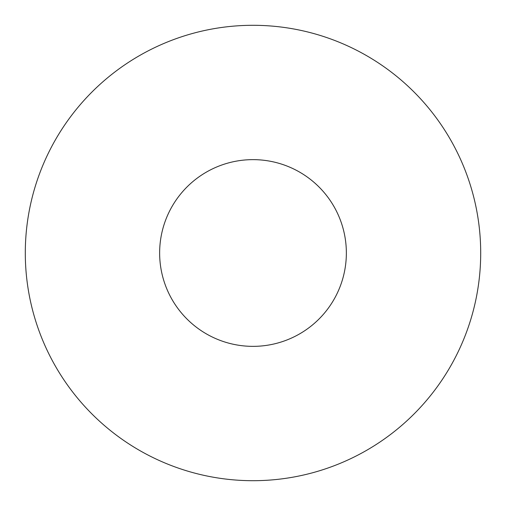 <?xml version="1.0" encoding="UTF-8"?>
<svg xmlns="http://www.w3.org/2000/svg" width="506" height="506" viewBox="0 0 506 506"><rect width="100%" height="100%" fill="white"/><g stroke="black" fill="none" stroke-linecap="round" stroke-linejoin="round"><path stroke-width="0.76" d="M480.7 253A227.7 227.7 0 0 0 139.15 55.805A227.7 227.7 0 0 0 139.15 450.195A227.7 227.7 0 0 0 480.7 253M346.357 253A93.357 93.357 0 0 0 206.321 172.148A93.357 93.357 0 0 0 206.321 333.852A93.357 93.357 0 0 0 346.357 253"/></g></svg>
